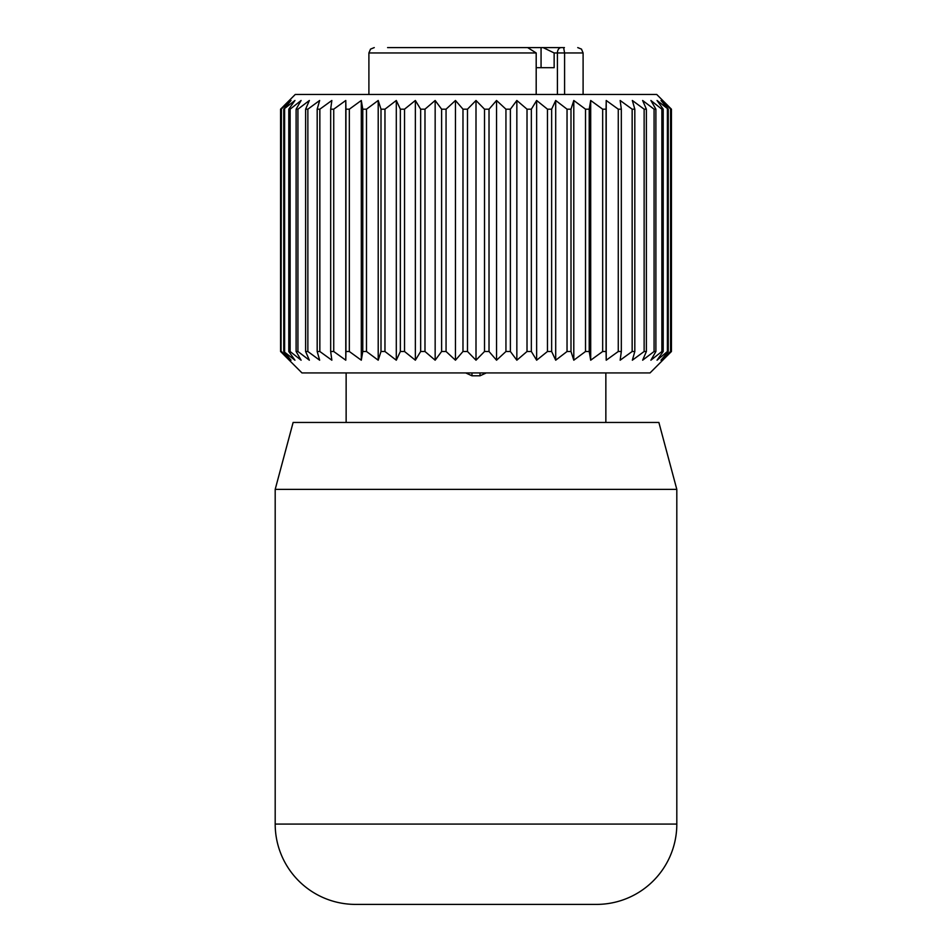 <?xml version="1.0" encoding="UTF-8"?>
<svg xmlns="http://www.w3.org/2000/svg" width="952" height="952" viewBox="0 0 952 952"><rect width="100%" height="100%" fill="white"/><g stroke="black" fill="none" stroke-linecap="round" stroke-linejoin="round"><path stroke-width="1.43" d="M596.487 904.4A80.325 80.325 0 0 0 676.812 824.075L676.812 489.387L658.879 422.45L293.121 422.45L275.188 489.387L275.188 824.075A80.325 80.325 0 0 0 355.512 904.4L596.487 904.4L355.512 904.4M676.812 489.387L275.188 489.387M605.853 372.922L605.853 422.45L346.135 422.45L346.135 372.922M557.408 94.462L557.408 52.955L554.147 52.955L554.147 67.687L536.19 67.687M561.787 47.6L541.069 47.6L563.643 47.6L564.584 52.955L564.584 94.462M513.485 47.6L454.52 47.6M554.147 52.955L543.128 47.6M522.112 47.6L541.069 47.6L541.069 67.687M445.06 47.6L440.514 47.6M429.887 47.6L421.403 47.6M564.417 47.6L563.643 47.6M536.19 94.462L536.19 52.955L527.67 47.6L387.583 47.6M484.52 109.182L484.52 351.502L476 360.201L476 100.484L484.52 109.182L489.019 109.182L489.019 351.502L496.539 360.201L505.94 351.502L510.391 351.502L510.391 109.182L505.94 109.182L496.539 100.484L489.019 109.182M476 100.484L467.48 109.182L462.981 109.182L455.461 100.484L446.06 109.182L441.609 109.182L435.159 100.484L424.985 109.182L420.653 109.182L415.358 100.484L404.54 109.182L400.364 109.182L396.294 100.484L384.965 109.182L381.002 109.182L378.206 100.484L366.484 109.182L362.783 109.182L361.296 100.484L349.336 109.182L345.945 109.182L345.778 100.484L333.735 109.182L330.677 109.182L331.843 100.484L319.848 109.182L317.183 109.182L319.658 100.484L307.865 109.182L305.616 109.182L309.364 100.484L297.928 109.182L296.108 109.182L301.106 100.484L290.134 109.182L288.789 109.182L294.953 100.484L283.744 109.182L291.014 100.484L281.042 109.182L289.313 100.484L280.566 109.182L280.566 351.502L289.313 360.201L281.042 351.502L281.411 109.182M476 360.201L467.48 351.502L467.48 109.182M281.411 351.502L291.014 360.201L283.744 351.502L294.953 360.201L288.789 351.502L290.134 351.502L301.106 360.201L296.108 351.502L297.928 351.502L309.364 360.201L305.616 351.502L307.865 351.502L319.658 360.201L317.183 351.502L319.848 351.502L331.843 360.201L330.677 351.502L333.735 351.502L345.778 360.201L345.945 351.502L349.336 351.502L361.296 360.201L362.783 351.502L366.484 351.502L378.206 360.201L381.002 351.502L384.965 351.502L396.294 360.201L400.364 351.502L404.54 351.502L415.358 360.201L420.653 351.502L424.985 351.502L435.159 360.201L441.609 351.502L446.06 351.502L446.06 109.182M283.875 354.834L301.962 372.922L650.038 372.922L671.434 351.502L671.434 109.182L662.687 100.484L670.958 109.182L660.986 100.484L668.256 109.182L657.047 100.484L663.211 109.182L661.866 109.182L650.894 100.484L655.892 109.182L654.072 109.182L642.636 100.484L646.384 109.182L644.135 109.182L632.342 100.484L634.817 109.182L632.152 109.182L620.157 100.484L621.323 109.182L618.264 109.182L606.222 100.484L606.055 109.182L602.664 109.182L590.704 100.484L589.217 109.182L585.516 109.182L573.794 100.484L570.998 109.182L567.035 109.182L555.706 100.484L551.636 109.182L547.459 109.182L536.642 100.484L531.347 109.182L527.015 109.182L516.841 100.484L510.391 109.182M510.391 351.502L516.841 360.201L527.015 351.502L531.347 351.502L536.642 360.201L547.459 351.502L551.636 351.502L555.706 360.201L567.035 351.502L570.998 351.502L570.998 109.182M484.52 351.502L489.019 351.502M446.06 351.502L455.461 360.201L462.981 351.502L467.48 351.502M668.125 105.85L656.725 94.462L295.263 94.462L283.875 105.85M462.981 351.502L462.981 109.182M441.609 351.502L441.609 109.182M435.159 360.201L435.159 100.484M424.985 351.502L424.985 109.182M420.653 351.502L420.653 109.182M415.358 360.201L415.358 100.484M404.54 351.502L404.54 109.182M400.364 351.502L400.364 109.182M396.294 360.201L396.294 100.484M384.965 351.502L384.965 109.182M381.002 351.502L381.002 109.182M378.206 360.201L378.206 100.484M366.484 351.502L366.484 109.182M362.783 351.502L362.783 109.182M361.296 360.201L361.296 100.484M349.336 351.502L349.336 109.182M345.945 351.502L345.945 109.182M345.778 360.201L345.778 100.484M333.735 351.502L333.735 109.182M330.677 351.502L330.677 109.182M319.848 351.502L319.848 109.182M317.183 351.502L317.183 109.182M307.865 351.502L307.865 109.182M305.616 351.502L305.616 109.182M297.928 351.502L297.928 109.182M296.108 351.502L296.108 109.182M290.134 351.502L290.134 109.182M288.789 351.502L288.789 109.182M284.612 351.502L284.612 109.182M283.744 351.502L283.744 109.182M281.042 351.502L281.042 109.182M570.998 351.502L573.794 360.201L585.516 351.502L589.217 351.502L590.704 360.201L602.664 351.502L606.055 351.502L606.222 360.201L618.264 351.502L621.323 351.502L620.157 360.201L632.152 351.502L634.817 351.502L632.342 360.201L644.135 351.502L646.384 351.502L642.636 360.201L654.072 351.502L655.892 351.502L650.894 360.201L661.866 351.502L663.211 351.502L657.047 360.201L667.388 351.502L668.256 351.502L660.986 360.201L670.589 351.502L662.687 360.201L668.125 354.834M567.035 351.502L567.035 109.182M555.706 360.201L555.706 100.484M551.636 351.502L551.636 109.182M547.459 351.502L547.459 109.182M536.642 360.201L536.642 100.484M531.347 351.502L531.347 109.182M527.015 351.502L527.015 109.182M516.841 360.201L516.841 100.484M505.94 351.502L505.94 109.182M496.539 360.201L496.539 100.484M455.461 360.201L455.461 100.484M670.958 351.502L670.958 109.182M670.589 351.502L670.589 109.182M668.256 351.502L668.256 109.182M667.388 351.502L667.388 109.182M663.211 351.502L663.211 109.182M661.866 351.502L661.866 109.182M655.892 351.502L655.892 109.182M654.072 351.502L654.072 109.182M646.384 351.502L646.384 109.182M644.135 351.502L644.135 109.182M634.817 351.502L634.817 109.182M632.152 351.502L632.152 109.182M621.323 351.502L621.323 109.182M618.264 351.502L618.264 109.182M606.222 360.201L606.222 100.484M606.055 351.502L606.055 109.182M602.664 351.502L602.664 109.182M590.704 360.201L590.704 100.484M589.217 351.502L589.217 109.182M585.516 351.502L585.516 109.182M573.794 360.201L573.794 100.484M465.718 372.922L471.978 375.802L480.01 375.802L486.282 372.922M676.812 824.075L275.188 824.075M577.745 47.6L581.47 49.111L583.1 52.955L557.408 52.955A5.355 3.784 -90 0 1 561.192 47.6M536.19 52.955L368.9 52.955L370.53 49.111L374.255 47.6M480.01 375.802L480.01 372.922M471.978 375.802L471.978 372.922M583.1 52.955L583.1 94.462M368.9 52.955L368.9 94.462"/></g></svg>
